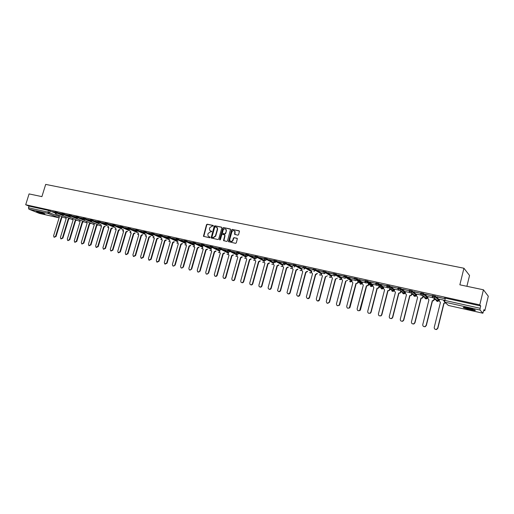 <?xml version="1.0" encoding="UTF-8"?>
<svg xmlns="http://www.w3.org/2000/svg" width="514" height="514" viewBox="0 0 514 514"><rect width="100%" height="100%" fill="white"/><g stroke="black" fill="none" stroke-linecap="round" stroke-linejoin="round"><path stroke-width="0.77" d="M213.336 225.929L213.072 225.415L207.226 224.213L206.499 224.714L203.435 236.299L209.571 237.744L210.078 237.397L208.086 236.061L207.855 234.371L208.119 233.446L210.438 231.846L211.71 231.66L209.68 230.285L209.481 228.646L209.744 227.721L212.064 226.121L213.336 225.929M37.818 211.601L36.41 211.569L43.459 213.895L44.885 213.933L37.818 211.601M468.46 308.021C464.322 307.16 462.696 307.076 463.596 307.764L470.194 309.801C474.351 310.668 475.99 310.758 475.103 310.07L468.46 308.021M237.847 235.194L238.599 234.686L239.466 231.088L232.354 229.385L231.608 229.893L228.492 241.625L235.573 243.34L236.318 242.833L237.365 238.547L234.108 237.635L233.362 238.136L232.829 240.038C231.968 241.599 230.992 241.805 229.899 240.668L229.784 239.389L231.865 231.975C232.778 230.381 233.767 230.195 234.84 231.428L234.59 234.294L237.847 235.194M25.7 204.752L29.073 193.919L41.904 196.624L45.688 184.397L463.93 268.231L459.857 284.814L483.436 289.793L479.78 304.879L25.7 204.752L29.002 206.108L28.482 207.791L47.995 212.134L58.737 216.407M221.862 227.882L221.476 227.143L214.91 225.794L214.184 226.295L211.1 237.931L217.975 239.556L218.707 239.055L221.862 227.882M223.577 227.58L230.587 229.238L227.458 240.931L226.719 241.432L223.532 240.571L224.759 235.528L224.374 234.782L222.491 234.384L221.752 234.892L220.416 239.62L219.677 239.807L219.632 239.447L222.845 228.081L223.577 227.58L230.227 228.948M445.156 299.007L444.115 298.043L445.375 298.133L444.803 300.42L480.14 308.278L479.98 310.019L482.877 313.219L483.95 309.679L484.811 310.668L488.3 296.218L483.436 289.793M358.04 282.359L360.359 282.88M361.438 283.118L362.248 283.298M368.519 284.698L370.819 285.212M371.905 285.456L372.798 285.656M379.139 287.069L381.427 287.583M382.519 287.827L383.489 288.046M383.817 286.773L383.444 288.238L384.568 289.954L378.42 313.925C378.407 315.551 379.191 316.161 380.765 315.763L381.606 314.697L387.755 290.667L389.297 290.577L389.901 289.485L392.169 289.98M393.274 290.23L394.334 290.461M400.824 291.913L403.066 292.415M404.177 292.665L405.321 292.916M411.887 294.387L414.117 294.882M415.235 295.132L416.469 295.409M423.112 296.893L425.316 297.381M426.447 297.638L427.77 297.934M434.497 299.431L436.675 299.919M437.812 300.176L439.232 300.491M483.77 310.437L484.811 310.668M466.892 286.298L469.545 275.472L463.93 268.231M479.78 304.879L480.706 305.939L480.14 308.278M29.002 206.108L48.522 210.425L54.78 212.86M39.353 213.381L28.887 209.179L28.482 207.791M61.853 213.76L59.361 213.207M68.87 215.308L66.306 214.743M75.963 216.882L73.329 216.298M83.133 218.469L80.428 217.865M90.393 220.076L87.605 219.459M97.731 221.695L94.865 221.065M105.152 223.339L102.209 222.691M112.656 225.003L109.636 224.335M120.257 226.68L117.153 225.993M127.941 228.383L124.754 227.676M135.715 230.105L132.445 229.379M143.579 231.846L140.226 231.101M151.546 233.607L148.103 232.848M159.603 235.393L156.07 234.609M167.757 237.198L164.133 236.395M176.006 239.023L172.293 238.2M184.359 240.873L180.549 240.025M192.821 242.743L188.908 241.876M201.379 244.638L197.37 243.752M210.046 246.553L205.941 245.647M218.823 248.5L214.614 247.568M227.708 250.466L223.397 249.508M236.71 252.458L232.289 251.481M245.821 254.475L241.291 253.473M255.053 256.518L250.414 255.49M264.408 258.587L259.647 257.533M273.878 260.682L269.002 259.602M283.471 262.808L278.485 261.703M293.192 264.961L288.084 263.83M292.479 266.458L292.119 268.314L293.128 269.439L287.011 292.665C287.891 294.194 288.842 294.181 289.864 292.627L295.955 270.068L297.625 269.098M303.048 267.139L297.812 265.982M313.026 269.349L307.668 268.16M311.837 270.762L311.484 272.336L312.518 273.789L306.37 296.848C306.999 298.846 307.982 299 309.312 297.304L315.423 274.437L317.138 273.422M323.12 271.578L317.658 270.37M324.745 273.634L321.758 272.992M333.329 273.84L327.778 272.613M335.019 275.922L331.755 275.215M343.68 276.134L338.039 274.881M345.434 278.235L341.842 277.438L341.521 278.871L342.575 280.528L336.452 303.832C336.638 305.785 337.55 306.216 339.195 305.13L345.594 281.209L347.625 280.342L345.594 281.209M354.172 278.453L348.441 277.187M355.99 280.586L352.109 279.725L351.788 281.164L352.861 282.841L346.732 306.305C346.841 308.156 347.721 308.651 349.366 307.79L355.926 283.522L357.461 283.008L358.072 281.1M358.952 279.642L365.094 281.004L358.984 279.52M366.694 282.963L362.518 282.038L362.197 283.49L363.289 285.18L357.146 308.811C357.211 310.572 358.052 311.118 359.678 310.443L366.392 285.874L367.851 285.463L368.544 283.51M369.637 282.013L375.869 283.387L369.669 281.884M377.546 285.379L373.068 284.383L372.746 285.848L373.858 287.551L367.709 311.356C367.728 313.039 368.538 313.624 370.144 313.103L370.851 312.107L377 288.251L378.388 287.93L379.159 285.932M380.476 284.409L386.791 285.81L380.508 284.281M388.552 287.827L383.81 286.799M391.462 286.844L397.868 288.258L391.495 286.716M399.712 290.314L394.649 289.209M402.603 289.311L409.105 290.751L402.635 289.183M411.027 292.826L405.642 291.656M413.905 291.811L420.497 293.269L413.937 291.682M422.514 295.383L416.79 294.137M425.367 294.349L432.056 295.826L425.399 294.22M434.157 297.972L428.091 296.655M436.99 296.925L443.775 298.422L437.022 296.79M444.822 300.343L439.554 299.206M432.332 295.434L435.332 296.103L439.2 299.533L438.988 300.382M420.715 292.871L423.62 293.481L427.796 296.989L427.577 297.844M409.266 290.339L412.132 290.943L416.546 294.483L416.334 295.332M397.977 287.84L400.856 288.476L405.456 292.016L405.238 292.864M386.849 285.379L389.644 285.977L394.514 289.581L394.354 290.378M389.316 287.191L388.121 286.311M375.875 282.951L378.632 283.548L383.714 287.172M378.336 284.692L377.212 283.901M365.049 280.56L367.78 281.152L373.029 284.769M367.497 282.237L366.456 281.524M354.377 278.196L357.101 278.8L362.479 282.404M356.812 279.815L355.849 279.179M343.847 275.87L346.532 276.461L352.077 280.072M346.263 277.431L345.395 276.866M333.464 273.577L336.111 274.161L341.81 277.772M335.854 275.08L335.083 274.592M323.216 271.308L325.825 271.88L331.684 275.498M325.831 271.887L325.587 272.773L324.912 272.349M312.936 269.702L313.103 269.073L315.686 269.644L321.687 273.262M302.952 267.492L303.119 266.862L305.676 267.428L311.818 271.051M293.102 265.308L293.269 264.678L295.801 265.243L302.078 268.873M283.381 263.149L283.548 262.526L286.047 263.091L292.466 266.727M273.782 261.022L273.956 260.405L276.429 260.964L282.976 264.601M264.312 258.928L264.479 258.304L266.933 258.863L273.609 262.506M254.963 256.852L255.13 256.235L257.559 256.788L264.357 260.444M245.731 254.803L245.904 254.192L248.307 254.745L255.22 258.401M236.62 252.785L236.787 252.175L239.171 252.721L246.2 256.383M227.618 250.787L227.792 250.183L230.15 250.729L237.147 254.321M218.733 248.821L218.9 248.217L221.245 248.757L227.927 252.149M209.956 246.874L210.13 246.277L212.449 246.816L218.958 250.074M201.289 244.953L201.462 244.356L203.756 244.895L210.123 248.037M192.731 243.058L192.898 242.46L195.179 242.993L201.411 246.039M184.275 241.182L184.442 240.591L186.704 241.124L192.814 244.073M175.916 239.331L176.09 238.74L178.332 239.267L184.327 242.133M167.667 237.5L167.84 236.915L170.057 237.442L175.955 240.224M159.513 235.695L159.681 235.11L161.891 235.637L167.68 238.342M151.457 233.909L151.63 233.324L153.814 233.851L159.513 236.491M143.496 232.142L143.663 231.563L145.835 232.084L151.444 234.66M135.625 230.4L135.799 229.822L137.951 230.343L143.47 232.855M127.851 228.679L128.025 228.1L130.164 228.621L135.6 231.069M120.167 226.976L120.34 226.398L122.46 226.918L127.819 229.308M112.572 225.293L112.746 224.714L114.847 225.235L120.128 227.573M105.068 223.629L105.235 223.057L107.323 223.571L112.527 225.858M97.641 221.977L97.814 221.412L99.889 221.926L105.017 224.162M90.303 220.352L90.477 219.786L92.539 220.3L97.589 222.491M83.05 218.746L83.223 218.18L85.266 218.694L90.252 220.84M75.879 217.159L76.046 216.593L78.083 217.101L82.992 219.202M68.786 215.584L68.953 215.025L70.977 215.533L75.821 217.589M61.77 214.03L61.943 213.471L63.948 213.978L68.728 215.996M54.837 212.494L55.004 211.941L56.996 212.443L61.712 214.422M54.921 212.224L52.499 211.684M52.467 211.787L54.889 212.321M480.706 305.939L445.375 298.133M59.335 213.304L61.828 213.856M66.274 214.846L68.837 215.411M73.296 216.394L75.931 216.979M80.396 217.968L83.107 218.572M87.573 219.562L90.361 220.178M94.833 221.168L97.699 221.797M102.177 222.793L105.119 223.442M109.61 224.438L112.63 225.106M117.121 226.102L120.225 226.79M124.722 227.786L127.909 228.486M132.413 229.488L135.683 230.208M140.193 231.21L143.554 231.955M148.071 232.951L151.514 233.716M156.038 234.718L159.571 235.502M164.101 236.504L167.725 237.307M172.261 238.31L175.974 239.132M180.517 240.134L184.333 240.982M188.876 241.991L192.789 242.852M197.337 243.861L201.347 244.748M205.908 245.756L210.014 246.669M214.582 247.677L218.791 248.609M223.365 249.624L227.676 250.581M232.257 251.59L236.678 252.573M241.259 253.588L245.788 254.591M250.382 255.606L255.021 256.634M259.615 257.649L264.369 258.703M268.97 259.724L273.846 260.804M278.453 261.819L283.439 262.924M288.052 263.945L293.16 265.076M297.779 266.098L303.016 267.261M307.635 268.282L312.994 269.471M317.626 270.493L323.447 271.784M327.746 272.735L333.65 274.039M338.006 275.009L343.988 276.333M348.408 277.309L354.474 278.652M211.659 231.287L210.978 231.139M210.02 237.018L209.352 236.87M213.284 225.562L207.515 224.374L206.795 224.875L203.775 236.498M221.752 227.304L215.199 225.954L214.466 226.456L211.447 238.149M215.276 226.783L214.762 227.137L211.999 236.89L212.263 237.404L213.066 237.577L215.405 235.977L217.3 229.295L217.139 227.728L215.276 226.783M216.664 227.201L217.428 227.888L217.583 229.456L215.694 236.132L213.361 237.731L212.552 237.558M224.657 234.937L225.042 235.682L223.892 240.828M223.86 227.741L223.127 228.242L219.973 239.974M226.089 230.812L225.987 229.559C224.907 228.422 223.937 228.627 223.082 230.182L222.395 233.26L224.618 233.909L225.357 233.407L226.372 230.966L226.269 229.719L225.575 229.071M226.372 230.966L225.64 233.562L224.901 234.069L223.018 233.671M234.397 230.857L235.116 231.583L234.962 234.59M230.619 241.323C231.718 241.824 232.546 241.445 233.105 240.192L232.829 240.038M236.993 238.245L234.384 237.789L233.639 238.29L233.105 240.192M239.087 230.767L232.63 229.546L231.891 230.054L228.858 241.895M62.971 217.036L61.365 217.441L62.515 216.844M58.866 215.327L59.361 216.992L53.597 235.804L54.047 237.237L55.602 236.279L61.365 217.441M61.821 217.628L56.065 236.453L54.201 237.295M69.827 218.566L68.735 219.182L68.214 218.977L69.377 218.373M65.689 216.831L66.184 218.521L60.414 237.442L60.864 238.881L62.438 237.924L68.214 218.977M68.664 219.163L62.894 238.098L61.031 238.946M76.766 220.108L75.59 220.718L75.14 220.532L76.316 219.921M72.59 218.354L73.091 220.069L67.302 239.1L67.752 240.546L69.351 239.588L75.14 220.532M75.59 220.718L69.801 239.762L67.932 240.616M83.776 221.675L82.651 222.305L82.137 222.099L83.332 221.483M79.567 219.889L80.068 221.637L74.267 240.77L74.723 242.229L76.335 241.272L82.137 222.099M82.587 222.286L76.792 241.439L74.909 242.3M37.246 211.479L44.191 213.586M43.825 213.438L37.638 211.562M464.001 307.295C467.489 308.638 471.1 309.518 474.84 309.936M474.358 309.73C470.952 309.396 467.676 308.599 464.521 307.333M466.326 307.59L472.623 309.12M90.862 223.256L89.732 223.892L89.218 223.686L90.425 223.063M86.615 221.444L87.123 223.217L81.308 242.467L81.771 243.932L83.403 242.968L89.218 223.686M89.661 223.879L83.853 243.141L81.97 244.009M98.033 224.849L96.883 225.498L96.375 225.293L97.596 224.663M93.747 223.012L94.261 224.817L88.434 244.182L88.89 245.647L90.548 244.69L96.375 225.293M96.818 225.479L90.991 244.857L89.108 245.731M105.286 226.468L104.053 227.104L103.616 226.918L104.85 226.282M100.962 224.599L101.476 226.436L95.636 245.91L96.099 247.388L97.776 246.424L103.616 226.918M104.053 227.104L98.219 246.598L96.324 247.472M112.617 228.1L111.442 228.762L110.94 228.563L112.187 227.914M108.255 226.199L108.769 228.075L102.922 247.664L103.378 249.142L105.087 248.185L110.94 228.563M111.371 228.749L105.518 248.352L103.622 249.239M120.032 229.752L118.766 230.407L118.342 230.221L119.608 229.565M115.631 227.818L116.151 229.732L110.285 249.438L110.748 250.922L112.476 249.965L118.342 230.221M118.766 230.407L112.907 250.132L111.011 251.025M127.53 231.422L126.251 232.09L125.834 231.904L127.112 231.236M123.09 229.456L123.617 231.403L117.738 251.23L118.201 252.721L119.955 251.764L125.834 231.904M126.251 232.09L120.379 251.931L118.477 252.824M135.118 233.112L133.826 233.786L133.409 233.6L134.7 232.926M130.633 231.114L130.781 232.938L131.166 233.099L125.275 253.042L125.737 254.533L127.517 253.582L133.409 233.6M133.826 233.786L127.941 253.749L126.033 254.655M142.789 234.821L141.485 235.508L141.067 235.322L142.378 234.641M138.272 232.791L138.401 234.641L138.799 234.814L132.901 254.873L133.357 256.37L135.169 255.419L141.067 235.322M141.485 235.508L135.587 255.587L133.679 256.499M150.557 236.556L149.304 237.262L148.822 237.063L150.152 236.369M145.995 234.48L146.105 236.363L146.529 236.549L140.618 256.73L141.067 258.227L142.911 257.283L148.822 237.063M149.233 237.243L143.322 257.45L141.414 258.369M158.408 238.303L157.143 239.023L156.667 238.824L158.01 238.117M153.808 236.189L153.904 238.104L154.341 238.297L148.424 258.606L148.867 260.11L150.743 259.165L156.667 238.824M157.072 239.004L151.148 259.332L149.246 260.257M166.356 240.07L165.078 240.803L164.602 240.603L165.964 239.884M161.711 237.924L161.794 239.865L162.251 240.077L156.32 260.508L156.757 262.005L158.665 261.073L164.602 240.603M165 240.783L159.07 261.234L157.168 262.172M174.4 241.863L173.102 242.602L172.633 242.402L174.008 241.676M169.71 239.672L169.768 241.638L170.256 241.869L164.307 262.429L164.743 263.926L166.684 263.001L172.633 242.402M173.025 242.582L167.082 263.162L165.161 264.106M182.541 243.668L181.146 244.407L180.761 244.227L182.155 243.488M177.805 241.439L177.844 243.437L178.352 243.687L172.396 264.376L172.82 265.873C173.681 266.284 174.342 265.982 174.799 264.954L180.761 244.227M181.146 244.407L175.19 265.115L173.25 266.059M190.778 245.499L189.441 246.27L188.979 246.071L190.392 245.319M185.997 243.225L186.01 245.255L186.543 245.525L180.581 266.342L180.986 267.833C181.866 268.276 182.541 267.974 183.01 266.927L188.979 246.071M189.364 246.251L183.402 267.087L181.442 268.038M199.111 247.356L197.761 248.133L197.305 247.941L198.738 247.176M194.292 245.03L194.273 247.086L194.838 247.388L188.863 268.334L189.255 269.818C190.148 270.293 190.835 269.998 191.324 268.925L197.305 247.941M197.678 248.121L191.703 269.085L189.73 270.043M207.547 249.232L206.178 250.029L205.728 249.83L207.181 249.052M202.683 246.855L202.638 248.943L203.236 249.271L197.241 270.351L197.62 271.822C198.526 272.33 199.233 272.041 199.734 270.949L205.728 249.83M206.101 250.01L200.113 271.109L198.115 272.067M216.086 251.128L214.704 251.937L214.254 251.744L215.726 250.948M211.177 248.705L211.1 250.813L211.729 251.173L205.728 272.394L206.082 273.846C207.007 274.399 207.733 274.116 208.254 272.998L214.254 251.744M214.621 251.918L208.62 273.159L206.609 274.123M224.734 253.049L223.327 253.877L222.883 253.678L224.374 252.869M219.78 250.569L219.658 252.702L220.333 253.106L214.319 274.457L214.646 275.889C215.591 276.487 216.33 276.217 216.869 275.074L222.883 253.678M223.243 253.858L217.236 275.228C216.792 276.262 216.111 276.583 215.199 276.198M233.484 254.995L231.975 255.818L231.628 255.638L233.138 254.815M228.486 252.458L228.325 254.61L229.038 255.06L223.012 276.551L223.314 277.952C224.271 278.607 225.029 278.35 225.601 277.174L231.628 255.638M231.975 255.818L225.961 277.329C225.511 278.37 224.824 278.691 223.898 278.299M242.351 256.961L240.905 257.816L240.475 257.623L242.004 256.782M236.98 255.509L237.102 256.531L237.853 257.032L231.82 278.665L232.084 280.034C233.054 280.753 233.838 280.509 234.435 279.295L240.475 257.623M240.815 257.797L234.789 279.455C234.339 280.503 233.645 280.824 232.707 280.426M251.32 258.947L249.772 259.808L249.431 259.634L250.98 258.773M245.891 257.501L245.981 258.465L246.778 259.037L240.732 280.811L240.957 282.128C241.94 282.931 242.749 282.7 243.385 281.447L249.431 259.634M249.772 259.808L243.732 281.601C243.276 282.655 242.576 282.983 241.631 282.584M260.405 260.964L258.921 261.864L258.503 261.671L260.078 260.791M254.912 259.519L254.97 260.418L255.811 261.067L249.765 282.983L249.939 284.229C250.928 285.129 251.764 284.929 252.445 283.632L258.503 261.671M258.831 261.844L252.785 283.779C252.329 284.846 251.622 285.174 250.659 284.762M269.606 263.001L268.102 263.92L267.685 263.727L269.285 262.827M264.414 260.219L264.074 262.378L264.967 263.117L258.902 285.18L259.024 286.343C260.013 287.358 260.881 287.191 261.62 285.835L267.685 263.727M268.012 263.9L261.954 285.99C261.498 287.056 260.778 287.384 259.808 286.973M278.929 265.07L277.309 265.989L276.988 265.815L278.607 264.896M273.673 262.275L273.294 264.344L274.232 265.198L268.167 287.41L268.231 288.457C269.207 289.613 270.101 289.485 270.917 288.071L276.988 265.815M277.309 265.989L271.244 288.226C270.782 289.298 270.056 289.626 269.066 289.209M288.367 267.158L286.722 268.102L286.414 267.929L288.058 266.984M283.041 264.357L282.642 266.329L283.619 267.306L277.554 290.564C278.498 291.894 279.423 291.817 280.329 290.333L286.414 267.929M286.722 268.102L280.65 290.487C280.181 291.573 279.449 291.901 278.447 291.477M297.927 269.272L296.353 270.261L295.955 270.068M296.263 270.242L290.179 292.781C289.71 293.873 288.964 294.201 287.949 293.77M307.61 271.411L306.016 272.433L305.624 272.24L307.321 271.238M302.148 268.61L301.731 270.319L302.765 271.598L296.61 294.76C297.388 296.514 298.364 296.578 299.527 294.952L305.624 272.24M305.92 272.414L299.829 295.1C299.354 296.205 298.602 296.533 297.574 296.096M317.421 273.589L315.802 274.63L315.423 274.437M315.712 274.604L309.608 297.452C309.132 298.563 308.368 298.897 307.327 298.448M325.625 276.834L327.354 275.812L325.625 276.834L319.49 299.938C318.969 300.986 318.211 301.281 317.202 300.831M321.764 272.973L321.385 274.38L322.406 276.005L316.296 298.987C316.695 301.153 317.658 301.422 319.2 299.797L325.349 276.667M335.674 279.089L337.422 278.061L335.674 279.089L329.558 302.251L327.212 303.247M331.761 275.196L331.389 276.609L332.423 278.254L326.306 301.397C326.589 303.453 327.534 303.813 329.146 302.463L335.404 278.922M345.858 281.37L339.735 304.699L339.465 305.271L337.357 305.695M358.001 282.507L357.712 283.169L355.926 283.522M356.176 283.689L350.047 307.179L349.623 307.931L347.631 308.175M368.493 284.807L368.095 285.623L366.392 285.874M366.636 286.035L360.5 309.698L359.928 310.584L358.046 310.687M379.126 287.133L378.625 288.091L377 288.251M377.237 288.412L371.095 312.242L370.382 313.238L368.602 313.232M387.755 290.667L389.072 290.416L389.927 288.367M387.98 290.828L381.838 314.831L380.996 315.898L379.3 315.814M400.836 291.862L400.123 293.083L398.665 293.115L399.911 292.922L400.849 290.815M394.656 289.189L394.283 290.661L395.433 292.389L389.278 316.54C389.239 318.108 389.998 318.744 391.552 318.449L392.503 317.318L398.665 293.115M398.877 293.269L392.728 317.446L391.771 318.577L390.145 318.429M411.92 294.271L411.11 295.608L409.722 295.595L410.904 295.454L411.932 293.276M405.649 291.631L405.276 293.115L406.445 294.863L400.284 319.188C400.233 320.717 400.971 321.366 402.501 321.154L403.561 319.978L409.722 295.595M409.921 295.749L403.766 320.106L402.713 321.282L401.145 321.077M423.163 296.7L422.251 298.165L420.934 298.107L422.058 298.011L423.17 295.749M416.796 294.111L416.417 295.601L417.612 297.362L411.444 321.873C411.386 323.364 412.106 324.032 413.609 323.884L414.766 322.67L420.934 298.107M421.127 298.261L414.965 322.798L413.815 324.006L412.286 323.762M434.561 299.154L433.559 300.748L432.306 300.664L433.379 300.594L434.574 298.236M428.098 296.623L427.719 298.126L428.933 299.906L422.765 324.597C422.694 326.056 423.401 326.743 424.892 326.647L426.132 325.407L432.306 300.664M432.486 300.812L426.324 325.529L425.084 326.769L423.587 326.48M445.619 302.958L443.833 303.247L445.452 302.804M439.56 299.174L439.181 300.69L440.421 302.483L434.246 327.354C434.169 328.793 434.87 329.493 436.347 329.442L437.665 328.176L443.833 303.247M444.006 303.401L437.838 328.298L436.521 329.564L435.043 329.23M402.88 292.35L402.513 292.074M392.118 289.967L391.617 289.6M359.806 282.25L359.71 282.616M479.98 310.019L444.706 302.136L448.369 305.438L482.852 313.199M50.128 210.92L49.601 212.629L48.387 213.535L28.887 209.179M39.186 213.349L58.493 217.692L48.387 213.535L47.995 212.134L48.522 210.425M435.332 296.103L435.133 296.906L439.007 300.317L438.127 301.326L437.176 301.416L436.11 300.491M423.677 293.526L423.478 294.323L427.597 297.773L426.793 298.75L425.791 298.865L424.77 298.024M412.183 290.982L411.984 291.772L416.353 295.261L415.627 296.192L414.567 296.347L413.59 295.582M400.856 288.476L400.657 289.266L405.257 292.781L404.614 293.667L403.496 293.867L402.565 293.166M389.689 286.009L389.483 286.786L394.322 290.339L393.763 291.162L392.574 291.419L391.681 290.77M378.67 283.574L378.471 284.345L383.521 287.93M367.812 281.171L367.613 281.942L372.83 285.521M357.101 278.8L356.902 279.565L362.286 283.15M346.532 276.461L346.333 277.219L351.884 280.811M336.111 274.161L335.912 274.913L341.617 278.504M323.017 272.054L325.625 272.632L331.491 276.23M315.686 269.644L315.487 270.383L321.494 273.988M305.676 267.428L305.477 268.167L311.625 271.777M295.801 265.243L295.601 265.976L301.885 269.593M286.047 263.091L285.855 263.817L292.273 267.434M276.429 260.964L276.23 261.684L282.784 265.308M266.933 258.863L266.74 259.583L273.416 263.213M257.559 256.788L257.366 257.501L264.164 261.138M248.307 254.745L248.108 255.452L255.028 259.095M239.171 252.721L238.978 253.428L246.007 257.077M230.15 250.729L229.957 251.43L237.102 255.079M221.245 248.757L221.046 249.451L228.3 253.113M212.449 246.816L212.25 247.504L219.606 251.166M203.756 244.895L203.563 245.576L211.023 249.245M195.179 242.993L194.986 243.675L202.542 247.35M186.704 241.124L186.511 241.798L194.163 245.474M178.332 239.267L178.14 239.942L185.882 243.623M170.057 237.442L169.864 238.111L177.703 241.798M161.891 235.637L161.698 236.299L169.62 239.987M153.814 233.851L153.622 234.506L161.627 238.2M145.835 232.084L145.642 232.739L153.731 236.44M137.951 230.343L137.758 230.992L145.931 234.692M130.164 228.621L129.971 229.263L138.215 232.97M122.46 226.918L122.268 227.561L130.588 231.268M114.847 225.235L114.661 225.871L123.052 229.585M107.323 223.571L107.137 224.207L115.599 227.914M99.889 221.926L99.697 222.556L108.229 226.269M92.539 220.3L92.347 220.924L100.943 224.644M85.266 218.694L85.08 219.317L93.741 223.031M78.083 217.101L77.89 217.724L83.808 220.243L85.08 219.317L83.03 218.803L83.564 220.14M70.977 215.533L70.784 216.15L76.297 218.482M63.948 213.978L63.762 214.589L69.146 216.857M56.996 212.443L56.81 213.047L62.085 215.257M54.818 212.545L56.81 213.047L55.589 213.959L54.818 212.545M65.548 218.109L55.57 213.959M61.757 214.087L63.762 214.589L62.522 215.507L61.757 214.087M68.767 215.642L70.784 216.15L69.538 217.069L68.767 215.642M75.86 217.216L77.89 217.724L76.637 218.649L75.86 217.216M90.284 220.416L92.347 220.924L91.068 221.862L90.284 220.416M97.621 222.042L99.697 222.556L98.405 223.494L97.621 222.042M105.049 223.693L107.137 224.207L105.833 225.145L105.049 223.693M112.553 225.357L114.661 225.871L113.343 226.815L112.553 225.357M120.147 227.04L122.268 227.561L120.944 228.512L120.147 227.04M127.832 228.743L129.971 229.263L128.628 230.221L127.832 228.743M135.606 230.471L137.758 230.992L136.409 231.955L135.606 230.471M143.477 232.219L145.642 232.739L144.28 233.703L143.477 232.219M151.437 233.979L153.622 234.506L152.247 235.476L151.437 233.979M159.488 235.772L161.698 236.299L160.304 237.269L159.488 235.772M167.641 237.577L169.864 238.111L168.463 239.087L167.641 237.577M175.897 239.408L178.14 239.942L176.72 240.925L175.897 239.408M184.25 241.265L186.511 241.798L185.079 242.788L184.25 241.265M192.705 243.141L194.986 243.675L193.54 244.67L192.705 243.141M201.263 245.037L203.563 245.576L202.105 246.579L201.263 245.037M209.93 246.964L212.25 247.504L210.779 248.506L210.194 248.127L209.93 246.964M218.707 248.911L221.046 249.451L219.562 250.459L218.938 250.042L218.707 248.911M227.593 250.883L229.957 251.43L228.454 252.438L227.786 251.963L227.593 250.883M236.594 252.875L238.978 253.428L237.455 254.443L236.748 253.903L236.594 252.875M245.705 254.899L248.108 255.452L246.579 256.473L245.821 255.863L245.705 254.899M254.938 256.949L257.366 257.501L255.811 258.529L255.015 257.829L254.938 256.949M264.286 259.024L266.74 259.583L265.173 260.617L264.324 259.808L264.286 259.024M273.756 261.125L276.23 261.684L274.649 262.725L273.756 261.125M283.349 263.252L285.855 263.817L284.255 264.864L283.349 263.252M293.038 265.802L293.07 265.41L295.601 265.976L293.982 267.029M302.887 267.833L305.477 268.167L303.845 269.22M312.891 269.876L315.487 270.383L313.836 271.45M323.961 273.699L325.587 272.773L325.825 271.88M333.265 274.328L335.912 274.913L334.222 275.986M343.648 276.628L346.333 277.219L344.631 278.305M354.178 278.961L356.902 279.565L356.613 280.13L355.174 280.65M364.85 281.325L367.613 281.942L367.227 282.616L365.865 283.028L364.85 281.325M375.676 283.728L378.471 284.345L377.996 285.109L376.711 285.443L375.676 283.728M386.65 286.157L389.483 286.786L388.918 287.628L387.704 287.891L386.65 286.157M397.778 288.624L400.657 289.266L399.995 290.166L398.851 290.371L397.778 288.624M409.067 291.13L411.984 291.772L411.239 292.729L410.159 292.89L409.067 291.13M420.516 293.667L423.478 294.323L422.656 295.325L421.628 295.441L420.516 293.667M432.126 296.237L435.133 296.906L434.24 297.94L433.263 298.03L432.126 296.237M72.532 219.677L62.509 215.501M79.349 221.206L69.531 217.062M86.358 222.774L76.625 218.643M93.677 224.406L83.808 220.243M100.879 226.012L91.068 221.862M108.165 227.638L107.683 227.503L108.178 227.67M115.528 229.283L115.014 229.148L115.547 229.315M122.981 230.94L122.422 230.805L123 230.979M130.517 232.624L129.92 232.482L130.537 232.662M138.137 234.32L137.501 234.178L138.163 234.358M145.854 236.035L145.166 235.894L145.873 236.08M153.654 237.77L152.928 237.629M161.544 239.524L160.773 239.383L161.569 239.575M169.53 241.297L168.714 241.156L169.556 241.355M177.613 243.096L176.745 242.955L177.632 243.148M185.785 244.908L184.873 244.773M194.061 246.746L193.103 246.611M202.439 248.603L201.424 248.474M210.913 250.485L209.853 250.357M219.497 252.38L218.379 252.258M228.184 254.308L227.008 254.186M236.98 256.255L235.746 256.139M245.885 258.221L244.593 258.112M254.899 260.212L253.543 260.11M264.029 262.23L262.615 262.134M273.275 264.267L271.797 264.177M282.642 266.329L281.094 266.252M292.132 268.417L290.506 268.347M301.744 270.531L300.041 270.473M311.478 272.664L310.321 272.979L309.698 272.619M321.346 274.823L320.132 275.176L319.483 274.797M331.344 277.007L330.072 277.406L329.397 276.995M339.503 279.269L341.476 279.237L340.146 279.667L339.439 279.224M349.681 281.524L351.749 281.454L350.349 281.955L349.61 281.479M362.164 283.683L360.693 284.268L359.922 283.76M372.727 285.932L371.179 286.619L370.363 286.073M383.476 288.091L383.065 288.682L381.799 289.003L380.951 288.412M443.55 300.324L444.803 300.42L444.706 302.136L443.55 300.324M463.654 307.526L463.249 307.43M482.877 313.219L448.439 305.457M59.2 217.512L58.493 217.692L59.142 217.692M61.886 217.64L61.429 217.454M56.065 236.453L55.602 236.279M68.735 219.182L68.278 218.99M62.894 238.098L62.438 237.924M75.654 220.731L75.205 220.545M69.801 239.762L69.351 239.588M82.651 222.305L82.208 222.119M76.792 241.439L76.335 241.272M89.732 223.892L89.288 223.706M83.853 243.141L83.403 242.968M96.883 225.498L96.446 225.312M90.991 244.857L90.548 244.69M104.124 227.124L103.687 226.937M98.219 246.598L97.776 246.424M111.442 228.762L111.011 228.576M105.518 248.352L105.087 248.185M118.837 230.426L118.413 230.24M112.907 250.132L112.476 249.965M126.328 232.103L125.904 231.917M120.379 251.931L119.955 251.764M133.897 233.806L133.479 233.619M127.941 253.749L127.517 253.582M141.556 235.521L141.144 235.341M135.587 255.587L135.169 255.419M149.304 237.262L148.899 237.076M143.322 257.45L142.911 257.283M157.143 239.023L156.744 238.837M151.148 259.332L150.743 259.165M165.078 240.803L164.679 240.616M159.07 261.234L158.665 261.073M173.102 242.602L172.71 242.422M167.082 263.162L166.684 263.001M181.224 244.426L180.838 244.246M175.19 265.115L174.799 264.954M189.441 246.27L189.062 246.09M183.402 267.087L183.01 266.927M197.761 248.133L197.382 247.954M191.703 269.085L191.324 268.925M206.178 250.029L205.812 249.849M200.113 271.109L199.734 270.949M214.704 251.937L214.338 251.757M208.62 273.159L208.254 272.998M223.327 253.877L222.967 253.698M217.236 275.228L216.869 275.074M232.065 255.837L231.711 255.657M225.961 277.329L225.601 277.174M240.905 257.816L240.558 257.642M234.789 279.455L234.435 279.295M249.855 259.827L249.515 259.654M243.732 281.601L243.385 281.447M258.921 261.864L258.587 261.69M252.785 283.779L252.445 283.632M268.102 263.92L267.775 263.746M261.954 285.99L261.62 285.835M277.399 266.008L277.078 265.834M271.244 288.226L270.917 288.071M280.65 290.487L280.329 290.333M359.832 282.263L359.736 282.629M463.712 307.295L463.596 307.764M336.098 274.155L335.796 275.208L341.534 278.819M346.513 276.455L346.134 277.663L351.762 281.286M357.076 278.787L356.613 280.13L362.1 283.767L359.993 283.812M367.78 281.152L367.227 282.616L372.509 286.214L370.446 286.125M378.632 283.548L377.996 285.109L383.065 288.682L381.035 288.463M389.644 285.977L388.918 287.628L393.763 291.162L391.771 290.834M400.804 288.444L399.995 290.166L404.614 293.667L402.648 293.231M412.132 290.943L411.239 292.729L415.627 296.192L413.68 295.653M423.62 293.481L422.656 295.325L426.793 298.75L424.866 298.101M435.268 296.058L434.24 297.94L438.127 301.326L436.206 300.574M152.934 237.635L153.673 237.821M184.892 244.78L185.811 244.966M193.123 246.624L194.086 246.804M201.449 248.48L202.458 248.66M209.873 250.363L210.939 250.543M218.405 252.271L219.517 252.445M227.04 254.199L228.203 254.366M235.778 256.152L236.999 256.313M244.625 258.131L245.898 258.279M253.582 260.129L254.918 260.27M262.654 262.153L264.042 262.288M271.835 264.202L273.287 264.324M281.139 266.278L282.655 266.387M290.558 268.379L292.138 268.469M300.092 270.499L301.75 270.576M309.756 272.651L311.484 272.709M319.541 274.829L321.346 274.861M325.587 272.773L331.453 276.378M329.461 277.033L331.344 277.04M39.27 213.374L58.577 217.718"/></g></svg>
